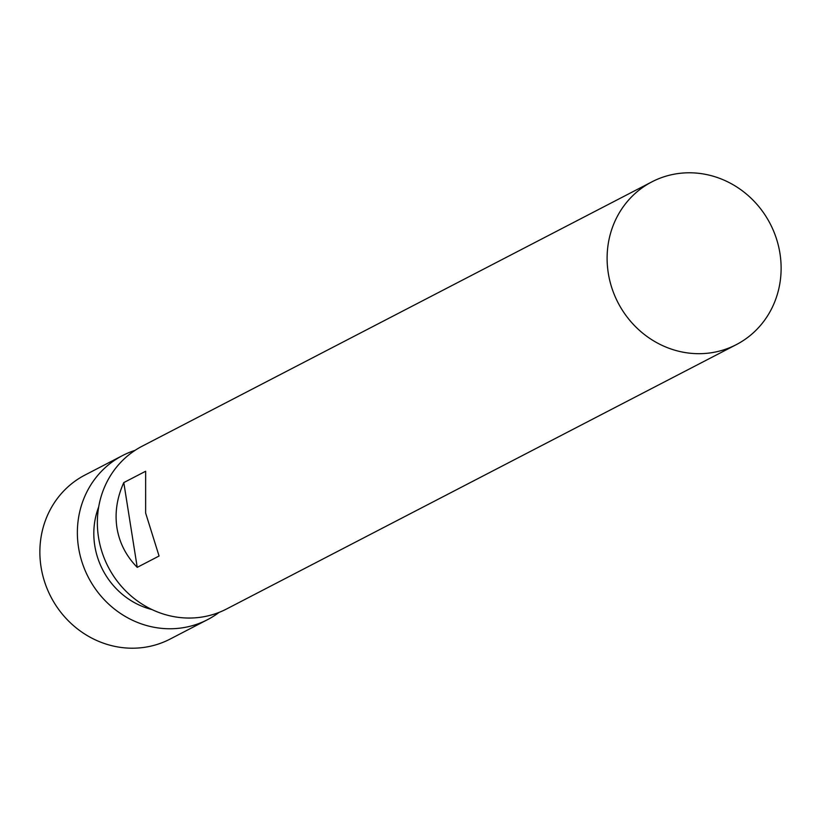<?xml version="1.0" encoding="UTF-8"?>
<svg xmlns="http://www.w3.org/2000/svg" width="821" height="821" viewBox="0 0 821 821"><rect width="100%" height="100%" fill="white"/><g stroke="black" fill="none" stroke-linecap="round" stroke-linejoin="round"><path stroke-width="1.23" d="M135.065 450.36A92.404 86.379 62.6 0 0 122.524 455.573L85.015 475.02A92.404 86.379 62.6 0 0 41.05 567.003A92.404 86.379 62.6 0 0 170.101 639.077L207.6 619.629A92.404 86.379 62.6 0 0 219.094 612.384M122.524 455.573A92.404 86.379 62.6 0 0 78.549 547.556A92.404 86.379 62.6 0 0 207.6 619.629M98.694 506.906A75.08 70.185 62.6 0 0 94.774 545.688A75.08 70.185 62.6 0 0 151.916 609.541M651.905 181.852L142.156 446.203A91.685 85.702 62.6 0 0 98.53 537.468A91.685 85.702 62.6 0 0 226.565 608.987L736.324 344.625A91.685 85.702 62.6 0 0 779.95 253.371A91.685 85.702 62.6 0 0 651.905 181.852A91.685 85.702 62.6 0 0 608.279 273.106A91.685 85.702 62.6 0 0 736.324 344.625M123.797 482.584C116.941 497.783 114.663 512.889 116.962 527.903C119.414 542.886 126.167 556.043 137.23 567.352L159.069 556.022L145.635 513.033L145.645 471.254L123.797 482.584L137.23 567.352"/></g></svg>
